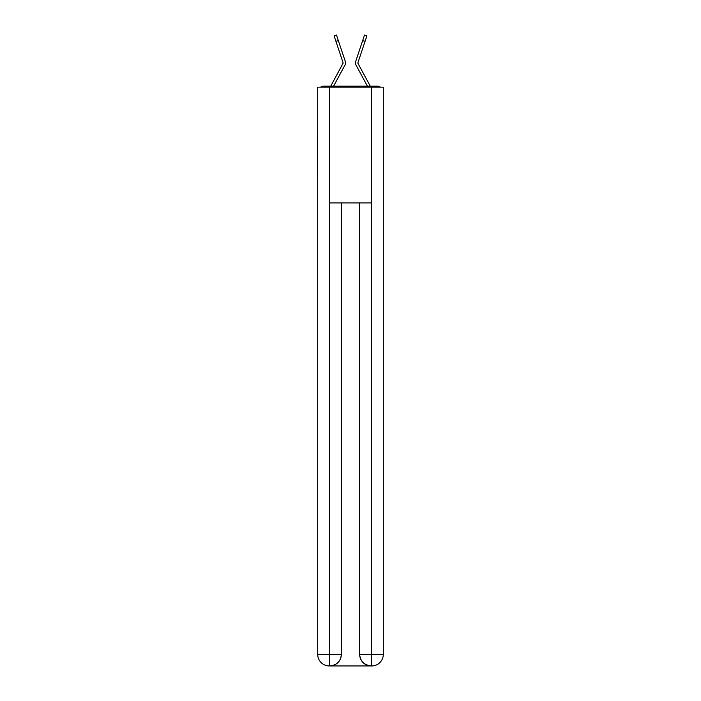 <?xml version="1.0" encoding="UTF-8"?>
<svg xmlns="http://www.w3.org/2000/svg" width="701" height="701" viewBox="0 0 701 701"><rect width="100%" height="100%" fill="white"/><g stroke="black" fill="none" stroke-linecap="round" stroke-linejoin="round"><path stroke-width="1.05" d="M383.298 177.441L383.298 96.019M317.702 134.408L317.702 96.019M317.413 134.408L317.702 177.441M380.354 87.143A3.856 3.856 0 0 0 377.804 86.179L323.196 86.179A3.856 3.856 0 0 0 320.646 87.143M323.196 86.179L330.758 86.179A9.648 9.648 0 0 1 331.109 85.452L343.166 63.029L334.097 35.847L336.48 35.05L338.311 40.535L335.937 41.333M342.666 69.32L333.571 86.179L342.666 69.32L333.571 86.179L342.666 69.32L333.571 86.179L342.666 69.32L333.571 86.179L342.666 69.32L333.571 86.179L342.666 69.32L333.571 86.179L342.666 69.32L333.571 86.179L335.455 86.179M365.545 86.179L367.429 86.179L358.334 69.32M357.878 63.213L369.891 85.452A9.648 9.648 0 0 1 370.242 86.179L377.804 86.179M333.571 86.179L345.33 64.404A2.892 2.892 0 0 0 345.523 62.109L338.311 40.535M367.429 86.179L355.67 64.404A2.892 2.892 0 0 1 355.477 62.109L364.52 35.05L366.903 35.847L365.063 41.333L362.689 40.535M357.852 62.906L365.063 41.333M329.566 87.143L317.702 87.143L317.702 654.375A11.575 11.575 0 0 0 329.277 665.95L371.241 665.95A11.575 11.575 0 0 1 359.666 654.375L359.666 202.904L359.666 654.375C360.253 661.201 364.108 665.056 371.241 665.95L371.723 665.95A11.575 11.575 0 0 0 383.298 654.375L383.298 87.143L329.566 87.143L329.566 202.904L371.434 202.904L371.434 87.143M341.334 202.904L341.334 654.375A11.575 11.575 0 0 1 329.759 665.95C336.918 665.205 340.774 661.341 341.334 654.375L341.334 202.904M359.666 654.375L371.434 654.375L371.521 665.95M317.702 654.375A11.575 11.575 0 0 0 329.277 665.95A11.575 11.575 0 0 1 317.702 654.375L329.566 654.375L329.566 665.95M341.334 654.375L329.566 654.375L329.566 202.904M371.434 202.904L371.434 654.375L383.298 654.375M334.097 35.847L336.48 35.05M364.52 35.05L366.903 35.847"/></g></svg>
